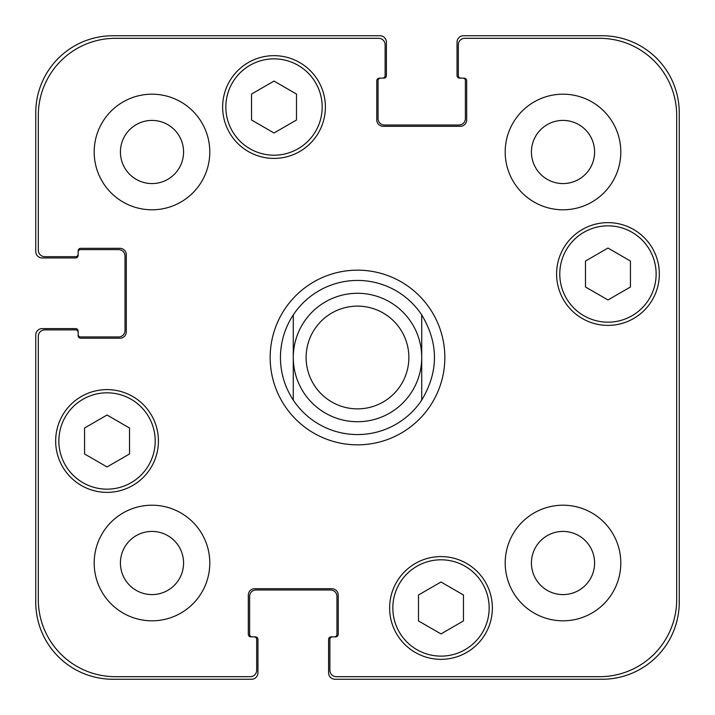 <?xml version="1.0" encoding="UTF-8"?>
<svg xmlns="http://www.w3.org/2000/svg" width="715" height="715" viewBox="0 0 715 715"><rect width="100%" height="100%" fill="white"/><g stroke="black" fill="none" stroke-linecap="round" stroke-linejoin="round"><path stroke-width="1.07" d="M421.725 314.904L421.725 400.096L421.725 314.904C438.697 343.298 438.697 371.702 421.725 400.096A77.068 77.068 0 0 1 293.275 400.096L293.275 314.904L293.275 400.096C284.829 387.155 280.548 372.953 280.432 357.5C280.548 342.047 284.829 327.845 293.275 314.904A77.068 77.068 0 0 1 421.725 314.904M270.163 357.5A87.337 87.337 0 0 1 401.169 281.862A87.337 87.337 0 0 1 401.169 433.138A87.337 87.337 0 0 1 270.163 357.5M293.275 357.5A64.225 64.225 0 0 0 389.612 413.118A64.225 64.225 0 0 0 389.612 301.882A64.225 64.225 0 0 0 293.275 357.5M306.118 357.5A51.382 51.382 0 0 0 383.186 401.991A51.382 51.382 0 0 0 383.186 313.009A51.382 51.382 0 0 0 306.118 357.5M463.463 620.942L440.985 633.919L418.507 620.942L418.507 594.987L440.985 582.01L463.463 594.987L463.463 620.942M129.513 453.962L107.036 466.94L84.558 453.962L84.558 428.008L107.036 415.031L129.513 428.008L129.513 453.962M296.493 120.013L274.015 132.99L251.537 120.013L251.537 94.058L274.015 81.081L296.493 94.058L296.493 120.013M630.442 286.992L607.965 299.969L585.487 286.992L585.487 261.038L607.965 248.06L630.442 261.038L630.442 286.992M322.179 107.036A48.164 48.164 0 0 0 249.928 65.324A48.164 48.164 0 0 0 249.928 148.747A48.164 48.164 0 0 0 322.179 107.036M325.388 107.036A51.382 51.382 0 0 1 248.319 151.526A51.382 51.382 0 0 1 248.319 62.545A51.382 51.382 0 0 1 325.388 107.036M155.2 440.985A48.164 48.164 0 0 0 82.949 399.274A48.164 48.164 0 0 0 82.949 482.705A48.164 48.164 0 0 0 155.2 440.985M158.417 440.985A51.382 51.382 0 0 1 81.349 485.485A51.382 51.382 0 0 1 81.349 396.494A51.382 51.382 0 0 1 158.417 440.985M489.158 607.965A48.164 48.164 0 0 0 416.908 566.253A48.164 48.164 0 0 0 416.908 649.676A48.164 48.164 0 0 0 489.158 607.965M492.367 607.965A51.382 51.382 0 0 1 415.299 652.455A51.382 51.382 0 0 1 415.299 563.474A51.382 51.382 0 0 1 492.367 607.965M656.129 274.015A48.164 48.164 0 0 0 583.878 232.295A48.164 48.164 0 0 0 583.878 315.726A48.164 48.164 0 0 0 656.129 274.015M659.337 274.015A51.382 51.382 0 0 1 582.278 318.506A51.382 51.382 0 0 1 582.278 229.515A51.382 51.382 0 0 1 659.337 274.015M336.309 676.685A6.426 6.426 0 0 1 329.883 670.259L329.883 639.433A2.565 2.565 0 0 1 332.457 636.859L335.666 636.859A2.565 2.565 0 0 0 338.231 634.294L338.231 595.121A6.426 6.426 0 0 0 331.814 588.695L254.746 588.695A6.426 6.426 0 0 0 248.319 595.121L248.319 634.294A2.565 2.565 0 0 0 250.894 636.859L254.102 636.859A2.565 2.565 0 0 1 256.676 639.433L256.676 670.259A6.426 6.426 0 0 1 250.25 676.685L115.383 676.685A77.068 77.068 0 0 1 38.315 599.617L38.315 336.309A6.426 6.426 0 0 1 44.741 329.883L75.567 329.883A2.565 2.565 0 0 1 78.141 332.457L78.141 335.666A2.565 2.565 0 0 0 80.706 338.231L119.879 338.231A6.426 6.426 0 0 0 126.305 331.814L126.305 254.746A6.426 6.426 0 0 0 119.879 248.319L80.706 248.319A2.565 2.565 0 0 0 78.141 250.894L78.141 254.102A2.565 2.565 0 0 1 75.567 256.676L44.741 256.676A6.426 6.426 0 0 1 38.315 250.25L38.315 115.383A77.068 77.068 0 0 1 115.383 38.315L378.691 38.315A6.426 6.426 0 0 1 385.117 44.741L385.117 75.567A2.565 2.565 0 0 1 382.543 78.141L379.334 78.141A2.565 2.565 0 0 0 376.769 80.706L376.769 119.879A6.426 6.426 0 0 0 383.186 126.305L460.254 126.305A6.426 6.426 0 0 0 466.68 119.879L466.68 80.706A2.565 2.565 0 0 0 464.106 78.141L460.898 78.141A2.565 2.565 0 0 1 458.324 75.567L458.324 44.741A6.426 6.426 0 0 1 464.75 38.315L599.617 38.315A77.068 77.068 0 0 1 676.685 115.383L676.685 599.617A77.068 77.068 0 0 1 599.617 676.685L336.309 676.685M209.79 151.991A57.799 57.799 0 0 1 123.087 202.05A57.799 57.799 0 0 1 123.087 101.932A57.799 57.799 0 0 1 209.79 151.991M209.79 563.009A57.799 57.799 0 0 1 123.087 613.068A57.799 57.799 0 0 1 123.087 512.95A57.799 57.799 0 0 1 209.79 563.009M620.808 563.009A57.799 57.799 0 0 1 534.105 613.068A57.799 57.799 0 0 1 534.105 512.95A57.799 57.799 0 0 1 620.808 563.009M620.808 151.991A57.799 57.799 0 0 1 534.105 202.05A57.799 57.799 0 0 1 534.105 101.932A57.799 57.799 0 0 1 620.808 151.991M120.415 151.991A31.576 31.576 0 0 0 167.784 179.34A31.576 31.576 0 0 0 167.784 124.642A31.576 31.576 0 0 0 120.415 151.991M120.415 563.009A31.576 31.576 0 0 0 167.784 590.358A31.576 31.576 0 0 0 167.784 535.66A31.576 31.576 0 0 0 120.415 563.009M531.433 563.009A31.576 31.576 0 0 0 578.801 590.358A31.576 31.576 0 0 0 578.801 535.66A31.576 31.576 0 0 0 531.433 563.009M531.433 151.991A31.576 31.576 0 0 0 578.801 179.34A31.576 31.576 0 0 0 578.801 124.642A31.576 31.576 0 0 0 531.433 151.991M460.898 78.141L459.611 78.141A2.565 2.565 0 0 1 457.046 75.567L457.046 42.176A6.426 6.426 0 0 1 463.463 35.75L602.182 35.75A77.068 77.068 0 0 1 679.25 112.818L679.25 602.182A77.068 77.068 0 0 1 602.182 679.25L335.022 679.25A6.426 6.426 0 0 1 328.596 672.824L328.596 639.433A2.565 2.565 0 0 1 331.17 636.859L332.457 636.859M380.621 78.141A2.565 2.565 0 0 0 378.047 80.706L378.047 118.592A6.426 6.426 0 0 0 384.473 125.018L458.967 125.018A6.426 6.426 0 0 0 465.394 118.592L465.394 80.706A2.565 2.565 0 0 0 462.82 78.141M334.379 636.859A2.565 2.565 0 0 0 336.953 634.294L336.953 596.408A6.426 6.426 0 0 0 330.527 589.982L256.033 589.982A6.426 6.426 0 0 0 249.606 596.408L249.606 634.294A2.565 2.565 0 0 0 252.181 636.859M78.141 254.102L78.141 255.389A2.565 2.565 0 0 1 75.567 257.954L42.176 257.954A6.426 6.426 0 0 1 35.75 251.537L35.75 112.818A77.068 77.068 0 0 1 112.818 35.75L379.978 35.75A6.426 6.426 0 0 1 386.404 42.176L386.404 75.567A2.565 2.565 0 0 1 383.83 78.141L382.543 78.141M254.102 636.859L255.389 636.859A2.565 2.565 0 0 1 257.954 639.433L257.954 672.824A6.426 6.426 0 0 1 251.537 679.25L112.818 679.25A77.068 77.068 0 0 1 35.75 602.182L35.75 335.022A6.426 6.426 0 0 1 42.176 328.596L75.567 328.596A2.565 2.565 0 0 1 78.141 331.17L78.141 332.457M78.141 334.379A2.565 2.565 0 0 0 80.706 336.953L118.592 336.953A6.426 6.426 0 0 0 125.018 330.527L125.018 256.033A6.426 6.426 0 0 0 118.592 249.606L80.706 249.606A2.565 2.565 0 0 0 78.141 252.181"/></g></svg>
